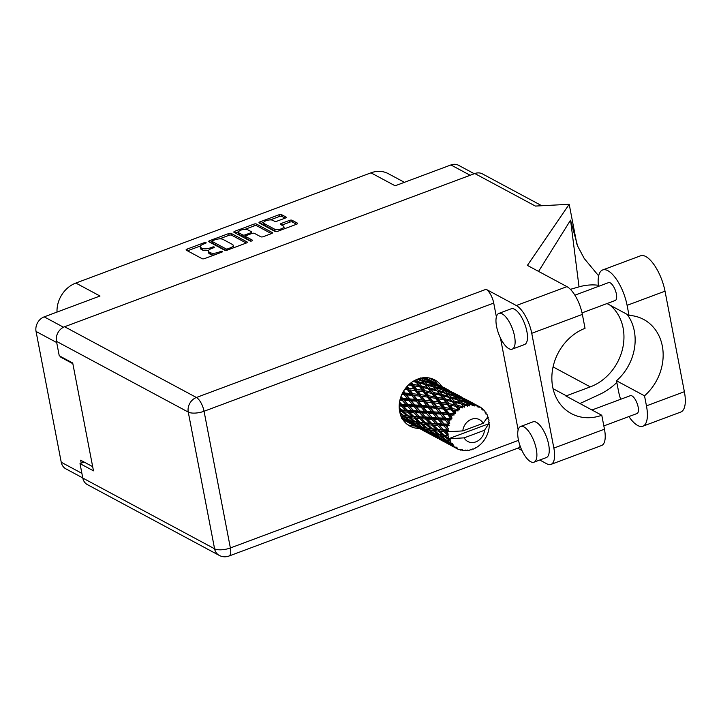 <?xml version="1.0" encoding="UTF-8"?>
<svg xmlns="http://www.w3.org/2000/svg" width="721" height="721" viewBox="0 0 721 721"><rect width="100%" height="100%" fill="white"/><g stroke="black" fill="none" stroke-linecap="round" stroke-linejoin="round"><path stroke-width="1.08" d="M286.102 217.571L285.985 217.012A1.875 0.694 -10.9 0 1 286.21 217.255A1.875 0.694 -10.9 0 1 285.255 218.084L277.08 221.14A1.875 0.694 -10.9 0 1 274.584 221.266L272.835 220.338A5.011 1.857 -10.9 0 0 267.121 220.374A5.011 1.857 -10.9 0 0 263.598 222.897L263.931 224.637A5.011 1.857 -10.9 0 0 264.517 225.312L274.962 230.909A5.011 1.857 -10.9 0 0 277.558 231.351M274.962 230.909L274.629 229.179A5.011 1.857 -10.9 0 0 281.307 228.827A5.011 1.857 -10.9 0 0 283.867 226.61A5.011 1.857 -10.9 0 0 283.281 225.943L280.613 224.51A1.875 0.694 -10.9 0 1 280.397 224.258A1.875 0.694 -10.9 0 1 281.352 223.429L289.527 220.383A1.875 0.694 -10.9 0 1 292.023 220.247L297.403 223.131A1.875 0.694 -10.9 0 1 297.62 223.384A1.875 0.694 -10.9 0 1 296.664 224.213L277.567 231.342A1.875 0.694 -10.9 0 1 275.071 231.477L259.209 222.96A1.875 0.694 -10.9 0 1 258.983 222.708A1.875 0.694 -10.9 0 1 259.948 221.879L279.036 214.75A1.875 0.694 -10.9 0 1 281.541 214.624L285.985 217.012M235.091 232.928L234.776 231.279A1.875 0.694 -10.9 0 0 233.82 232.108A1.875 0.694 -10.9 0 0 234.046 232.36L250.169 241.012A1.307 0.487 -10.9 0 0 251.917 240.922A1.307 0.487 -10.9 0 0 252.584 240.345A1.307 0.487 -10.9 0 0 252.431 240.165L245.735 236.578A1.875 0.694 -10.9 0 1 245.519 236.326A1.875 0.694 -10.9 0 1 246.474 235.497L251.899 233.469L251.62 231.982A1.875 0.694 -10.9 0 0 251.395 231.729L247.718 229.756A5.011 1.857 -10.9 0 0 242.004 229.792A5.011 1.857 -10.9 0 0 238.471 232.324A5.011 1.857 -10.9 0 0 239.066 232.991L242.743 234.965A1.875 0.694 -10.9 0 0 245.239 234.839L250.665 232.811A1.875 0.694 -10.9 0 0 251.62 231.982M60.681 356.553L60.816 357.228L72.839 363.681M82.762 477.924L65.863 468.848A11.824 9.995 -61.8 0 1 61.24 462.251L36.05 331.462A11.824 9.995 -61.8 0 1 44.197 316.861L100.003 296.016L75.849 283.056L370.964 172.833A26.695 22.567 -61.8 0 1 388.277 173.653L404.418 182.323M92.667 466.649L80.644 460.196L81.212 463.161M263.598 222.897A5.011 1.857 -10.9 0 0 264.183 223.573L274.629 229.179M247.069 241.932L231.207 233.415A1.875 0.694 -10.9 0 0 228.71 233.55L209.613 240.679A1.875 0.694 -10.9 0 0 208.657 241.508A1.875 0.694 -10.9 0 0 208.874 241.76L224.736 250.268A1.875 0.694 -10.9 0 0 227.241 250.142L246.339 243.013A1.875 0.694 -10.9 0 0 247.294 242.184A1.875 0.694 -10.9 0 0 247.069 241.932L247.177 242.499M203.241 244.185L205.467 243.356A1.307 0.487 -10.9 0 0 206.134 242.77A1.307 0.487 -10.9 0 0 204.232 242.689L187.036 249.115A1.875 0.694 -10.9 0 0 186.081 249.935A1.875 0.694 -10.9 0 0 186.306 250.187L202.168 258.704A1.875 0.694 -10.9 0 0 204.665 258.569L221.861 252.152A1.307 0.487 -10.9 0 0 222.528 251.575A1.307 0.487 -10.9 0 0 220.626 251.485L218.4 252.323A5.993 2.217 -10.9 0 1 210.397 252.738L209.081 252.035A5.993 2.217 -10.9 0 1 208.378 251.232A5.993 2.217 -10.9 0 1 211.442 248.583L213.659 247.754A1.307 0.487 -10.9 0 0 214.335 247.177A1.307 0.487 -10.9 0 0 212.434 247.087L210.208 247.916A5.993 2.217 -10.9 0 1 202.204 248.339L200.88 247.627A5.993 2.217 -10.9 0 1 200.177 246.825A5.993 2.217 -10.9 0 1 203.241 244.185M234.776 231.279L253.873 224.15A1.875 0.694 -10.9 0 1 256.379 224.015L272.241 232.532A1.875 0.694 -10.9 0 1 272.457 232.784A1.875 0.694 -10.9 0 1 271.502 233.613L263.327 236.659A1.875 0.694 -10.9 0 1 260.831 236.794L254.396 233.343A1.875 0.694 -10.9 0 0 251.899 233.469M370.964 172.833L395.117 185.793L450.922 164.947A11.824 9.995 -61.8 0 1 458.592 165.316L474.274 173.734M57.013 312.076A26.695 22.567 -61.8 0 1 75.849 283.056M60.816 357.228L61.483 356.976M200.177 246.825L200.519 248.565A5.993 2.217 -10.9 0 0 201.222 249.367L200.88 247.627M208.757 250.196A5.993 2.217 -10.9 0 1 202.538 250.079L201.222 249.367M208.378 251.232L208.711 252.972A5.993 2.217 -10.9 0 0 209.414 253.774L209.081 252.035M214.281 254.982A5.993 2.217 -10.9 0 1 210.739 254.477L209.414 253.774M200.42 245.978L187.469 250.818M246.24 243.04L231.549 235.154A1.875 0.694 -10.9 0 0 229.044 235.289L219.427 238.876M212.037 241.643L210.045 242.382M212.632 240.679A1.307 0.487 -10.9 0 0 211.956 241.256A1.307 0.487 -10.9 0 0 212.109 241.436L226.034 248.907A1.307 0.487 -10.9 0 0 227.782 248.817L230.134 247.934A5.993 2.217 -10.9 0 0 233.198 245.293A5.993 2.217 -10.9 0 0 232.495 244.491L222.969 239.381A5.993 2.217 -10.9 0 0 214.975 239.805L212.632 240.679M212.371 242.779A1.307 0.487 -10.9 0 0 212.289 242.995A1.307 0.487 -10.9 0 0 212.452 243.175L212.109 241.436M225.952 250.421L212.452 243.175M233.298 247.88A5.993 2.217 -10.9 0 0 233.532 247.033L233.198 245.293M235.208 232.982L238.606 231.72M245.005 229.323L254.207 225.889L253.873 224.15M271.402 233.649L256.712 225.754A1.875 0.694 -10.9 0 0 254.207 225.889M245.519 236.326L245.852 238.065A1.875 0.694 -10.9 0 0 246.068 238.318L251.25 241.093M238.471 232.324L238.804 234.064A5.011 1.857 -10.9 0 0 239.399 234.731L239.066 232.991M245.564 236.578A1.875 0.694 -10.9 0 1 243.076 236.704L239.399 234.731M284.101 228.899A5.011 1.857 -10.9 0 0 284.209 228.35L283.867 226.61M296.565 224.249L292.356 221.987A1.875 0.694 -10.9 0 0 289.86 222.122L281.785 225.132M285.155 218.121L281.875 216.363A1.875 0.694 -10.9 0 0 279.369 216.489L270.24 219.905M263.697 222.347L260.371 223.591M598.466 286.39A29.75 11.455 69.5 0 1 602.684 269.951A29.75 11.455 69.5 0 1 607.866 270.681A29.75 11.455 69.5 0 1 627.099 305.334L629.027 315.383L607.001 303.559M602.684 269.951L640.599 255.784A29.75 11.455 69.5 0 1 645.782 256.523A29.75 11.455 69.5 0 1 665.014 291.176L684.373 391.701A29.75 11.455 69.5 0 1 680.777 412.051L642.853 426.21A29.75 11.455 69.5 0 1 628.901 416.558M530.665 461.719A19.07 7.345 -110.5 0 0 533.982 462.188A19.07 7.345 -110.5 0 0 535.415 445.47A19.07 7.345 -110.5 0 0 523.969 426.931A19.07 7.345 -110.5 0 0 520.643 426.462A19.07 7.345 -110.5 0 0 519.21 443.172A19.07 7.345 -110.5 0 0 530.665 461.719M533.982 462.188L546.347 457.565A19.07 7.345 -110.5 0 0 547.78 440.855A19.07 7.345 -110.5 0 0 536.334 422.308A19.07 7.345 -110.5 0 0 533.008 421.839L520.643 426.462M508.891 348.667A19.07 7.345 -110.5 0 0 512.216 349.135A19.07 7.345 -110.5 0 0 513.64 332.417A19.07 7.345 -110.5 0 0 502.195 313.878A19.07 7.345 -110.5 0 0 498.869 313.41A19.07 7.345 -110.5 0 0 497.445 330.119A19.07 7.345 -110.5 0 0 508.891 348.667M512.216 349.135L524.582 344.521A19.07 7.345 -110.5 0 0 526.006 327.803A19.07 7.345 -110.5 0 0 514.56 309.264A19.07 7.345 -110.5 0 0 511.234 308.786L498.869 313.41M441.748 386.42A26.217 22.162 118.2 0 0 434.709 379.904A26.217 22.162 118.2 0 0 417.702 379.093A26.217 22.162 118.2 0 0 399.56 401.921A26.217 22.162 118.2 0 0 409.907 426.111A26.217 22.162 118.2 0 0 419.171 428.382M414.683 425.967A26.217 22.162 -61.8 0 1 407.744 424.75M574.898 295.186L608.551 282.623A9.535 3.668 69.5 0 1 610.209 282.857A9.535 3.668 69.5 0 1 615.932 292.131A9.535 3.668 69.5 0 1 615.22 300.486L582.045 312.878M591.968 409.997L630.316 395.676A9.535 3.668 69.5 0 1 631.975 395.91A9.535 3.668 69.5 0 1 637.706 405.184A9.535 3.668 69.5 0 1 636.985 413.539L603.837 425.922M531.747 333.3A23.838 9.175 -110.5 0 0 516.335 305.533L486.08 289.292A11.824 4.551 69.5 0 1 493.723 303.072L204.052 411.258L230.378 547.96A11.824 4.38 -10.9 0 1 214.588 548.789A11.824 9.995 118.2 0 0 219.22 555.395L87.421 484.647A11.824 9.995 -61.8 0 1 82.789 478.05L214.588 548.789L188.262 412.088L56.463 341.339A11.824 9.995 -61.8 0 1 64.611 326.739L474.806 173.536L535.406 206.071L569.202 204.295L527.393 265.4L566.949 286.634A23.838 9.175 69.5 0 1 582.361 314.401L531.747 333.3L553.854 448.092A23.838 9.175 -110.5 0 1 550.97 464.396A23.838 9.175 -110.5 0 1 546.815 463.81L539.768 460.025M521.923 450.445L517.723 448.192M493.723 303.072L496.381 316.861M500.455 338.032L518.156 429.914M520.093 445.957A11.824 4.551 69.5 0 1 518.615 447.858L228.945 556.053A11.824 4.551 -110.5 0 0 230.378 547.96L518.507 440.351M582.361 314.401L585.037 328.316A47.676 40.295 118.2 0 0 552.502 369.909A47.676 40.295 118.2 0 0 571.365 413.611A47.676 40.295 118.2 0 0 601.783 415.269L604.468 429.184A23.838 9.175 69.5 0 1 601.584 445.497L550.97 464.396M598.664 275.873L584.244 258.515L577.638 246.068L570.554 220.148L538.569 271.393M569.202 204.295L576.89 244.23M610.173 305.262A47.676 40.295 -61.8 0 1 622.457 349.306A47.676 40.295 -61.8 0 1 590.283 386.88L566.373 395.811A47.676 40.295 -61.8 0 1 565.877 395.991L601.783 415.269M84.141 462.071L80.013 463.612L82.789 478.05M56.463 341.339L59.248 355.777L72.713 363.005L93.478 470.84L80.013 463.612M474.806 173.536A11.824 9.995 -61.8 0 1 482.466 173.905L541.768 205.737M432.384 378.858A26.217 22.162 -61.8 0 1 437.241 383.978M579.936 403.544L599.728 394.36A59.113 49.965 118.2 0 0 616.834 382.472M598.34 285.264A59.113 49.965 118.2 0 0 579.026 286.859L570.401 289.328M579.026 286.859L570.554 220.148M620.646 399.29A29.75 11.455 69.5 0 1 618.438 390.827L616.509 380.778L644.52 395.82L646.458 405.86A29.75 11.455 69.5 0 1 642.853 426.21M644.52 395.82A47.676 40.295 118.2 0 0 643.655 319.448A47.676 40.295 118.2 0 0 629.027 315.383M616.509 380.778A47.676 40.295 118.2 0 0 627.117 314.356M428.887 377.921L435.096 381.247M488.649 423.804L484.53 430.248A12.392 10.482 118.2 0 1 475.842 441.883A12.392 10.482 118.2 0 1 464.135 437.863L448.606 438.756L488.649 423.804L489.262 423.011A23.838 20.152 118.2 0 0 489.235 422.533L488.306 421.902L489.027 420.794A23.838 20.152 118.2 0 0 488.883 419.983A23.838 20.152 118.2 0 0 488.721 419.189L487.702 418.73L488.27 417.54A23.838 20.152 118.2 0 0 488.126 417.108L487.558 416.63M399.299 409.14L400.047 409.816L399.371 409.753M414.782 380.409L415.179 380.904L414.269 380.688M417.315 379.246L422.299 381.247L419.631 378.489L420.406 379.318L418.649 378.759M423.254 377.236L425.642 379.174L422.407 377.876M425.426 377.642L430.563 380.463L424.795 377.642L423.732 378.318M427.995 379.012L427.247 378.606M402.678 419.298L408.501 422.614L402.904 419.64M401.543 417.261L404.607 419.343L401.714 418.378M400.2 413.764L401.732 414.981L400.515 414.764M399.623 411.403L402.111 411.673L406.752 415.711L403.273 415.233L399.84 412.421M402.111 411.673L402.751 410.519L399.416 410.123M399.182 405.932L401.507 406.076L405.698 410.258L401.777 409.97L402.751 410.519L400.047 409.816M403.985 416.729L409.05 420.505L405.968 419.73L400.777 416.071L403.985 416.729L404.373 415.476L401.57 414.954M410.492 420.821L405.499 416.999L408.906 417.522L413.611 421.415L416.405 421.938L410.492 420.821M408.906 417.522L409.42 416.305L404.373 415.476L405.499 416.999M403.273 415.233L401.732 414.981M414.142 418.135L418.775 422.164L415.305 421.686L410.501 417.729L414.142 418.135L414.782 416.981L406.752 415.711M411.394 422.191L416.648 425.796L413.737 424.831L408.374 421.361L411.394 422.191L411.628 420.911L412.809 422.524L416.026 423.191L421.082 426.967L418 426.192L412.809 422.524M408.374 421.361L407.131 419.658L407.041 420.938L412.457 424.354L404.184 419.91L407.041 420.938M416.026 423.191L416.405 421.938L417.522 423.452L420.938 423.975L425.615 427.868L428.427 428.391L422.524 427.283L417.522 423.452M410.321 420.694L409.05 420.505M419.072 427.4L424.489 430.816L416.215 426.372L419.072 427.4L419.162 426.12L420.397 427.814L423.425 428.644L428.68 432.258L425.769 431.293L420.397 427.814M416.215 426.372L415.557 425.453M423.425 428.644L423.669 427.373L424.84 428.986L428.049 429.644L433.114 433.429L430.031 432.645L424.84 428.986M417.594 425.904L416.648 425.796M422.353 427.156L421.082 426.967M464.775 450.409L465.676 450.742L465.631 450.066L464.045 450.697A23.838 20.152 118.2 0 1 462.54 450.535L462.287 449.688L460.971 450.219A23.838 20.152 118.2 0 1 460.566 450.111L460.764 449.291L459.052 449.616A23.838 20.152 118.2 0 1 457.691 449.039L457.727 447.993L456.303 448.282L448.345 444.001L455.942 448.065L456.402 447.173L454.645 447.155L452.301 445.74L453.509 446.2L453.86 445.037L449.832 444.208L444.46 440.729L447.489 441.558L452.094 444.74L452.815 443.848L448.895 441.901L450.246 442.198L450.931 441L446.587 440.198L441.585 436.376L445.001 436.89L449.264 440.342L450.219 439.522L448.615 438.792A23.838 20.152 118.2 0 0 448.615 438.792L446.596 437.097L448.12 437.277A23.838 20.152 118.2 0 0 448.606 438.756M465.676 450.742A23.838 20.152 118.2 0 0 466.108 450.733L467.244 450.012L467.758 450.589A23.838 20.152 118.2 0 0 469.299 450.337L470.687 449.444L470.948 449.931A23.838 20.152 118.2 0 0 471.381 449.796L472.3 448.958L473.003 449.219A23.838 20.152 118.2 0 0 474.49 448.552L476.049 447.714A23.838 20.152 118.2 0 0 476.455 447.471L477.951 446.488A23.838 20.152 118.2 0 0 479.294 445.452L480.664 444.244A23.838 20.152 118.2 0 0 481.015 443.911L482.286 442.568A23.838 20.152 118.2 0 0 483.403 441.243L484.503 439.738A23.838 20.152 118.2 0 0 484.773 439.323L485.747 437.728A23.838 20.152 118.2 0 0 486.558 436.169L487.315 434.466A23.838 20.152 118.2 0 0 487.504 434.006L488.108 432.249A23.838 20.152 118.2 0 0 488.568 430.572L488.937 428.77A23.838 20.152 118.2 0 0 489.018 428.292L489.226 426.481A23.838 20.152 118.2 0 0 489.307 424.795L488.91 424.101M450.246 442.198A23.838 20.152 118.2 0 0 451.094 443.469M453.509 446.2A23.838 20.152 118.2 0 0 454.645 447.155M426.985 432.321L432.564 435.529L424.281 431.086L426.985 432.321L426.94 431.059M433.772 436.106L428.247 432.834L431.095 433.853L436.52 437.268L433.772 436.106M424.281 431.086L423.912 430.581M427.589 431.915L428.247 432.834M431.095 433.853L431.194 432.573L432.429 434.267L435.457 435.105L440.702 438.71L437.8 437.755L432.429 434.267M425.093 430.861L424.489 430.816M429.617 432.366L428.68 432.258M432.546 435.484L437.746 438.341M435.863 437.341L435.078 436.683M439.621 439.359L444.587 441.982L439.621 439.359M435.944 437.043L436.313 437.548M439.017 438.783L438.972 437.521M437.124 437.323L436.52 437.268M444.578 441.937L449.787 444.794M447.894 443.794L447.11 443.145M459.376 449.562L460.566 450.111M461.53 449.688L462.54 450.535M408.374 415.9L403.805 411.835L407.653 412.151L412.079 416.278L408.374 415.9L410.501 417.729M401.777 409.97L399.191 407.527M401.507 406.076L402.372 405.094L399.227 404.851M399.903 400.173L402.228 400.299L405.968 404.499L401.588 404.274L402.372 405.094L399.65 404.166M407.653 412.151L408.41 411.069L402.751 410.519L403.805 411.835M407.527 410.384L403.418 406.184L407.716 406.419L411.682 410.628L407.527 410.384L408.41 411.069L405.698 410.258M419.685 418.604L424.11 422.731L420.406 422.362L415.837 418.288L419.685 418.604L420.451 417.531L412.079 416.278M420.938 423.975L421.452 422.758L415.305 421.686M426.165 424.588L430.816 428.625L427.328 428.148L422.542 424.182L426.165 424.588L426.805 423.434L418.775 422.164M428.049 429.644L428.427 428.391L429.554 429.914L432.97 430.437L437.647 434.321L440.459 434.853L434.556 433.745L429.554 429.914M435.457 435.105L435.7 433.826L436.872 435.439L440.08 436.106L445.145 439.882L442.063 439.107L436.872 435.439M434.384 433.609L433.114 433.429M445.803 442.568L440.279 439.287L443.127 440.306L448.552 443.73L445.803 442.568M439.621 438.377L440.279 439.287M443.127 440.306L443.226 439.035L444.46 440.729M441.649 438.819L440.702 438.71M447.975 443.505L448.345 444.001M451.049 445.236L450.995 443.974M449.156 443.785L448.552 443.73M456.492 448.246L457.691 449.039M413.809 416.423L409.456 412.277L413.539 412.538L417.729 416.72L413.809 416.423L415.837 418.288M407.716 406.419L408.672 405.544L402.372 405.094L399.533 402.075M402.228 400.299L403.264 399.551L400.11 399.326M401.804 394.522L404.229 394.693L407.536 398.794L402.724 398.515L403.264 399.551L400.579 398.389M408.005 404.607L404.337 400.407L409.086 400.678L412.61 404.851L408.005 404.607L408.672 405.544L405.968 404.499M399.524 402.156L403.418 406.184M413.539 412.538L414.404 411.556L408.41 411.069L409.456 412.277M413.376 410.474L409.726 406.518L414.26 406.752L418 410.961L413.62 410.736L414.404 411.556L411.682 410.628M425.561 418.991L429.761 423.173L425.841 422.885L421.488 418.739L425.561 418.991L426.426 418.009L417.729 416.72M420.406 422.362L422.542 424.182M431.717 425.066L436.133 429.193L432.447 428.824L427.859 424.75L431.717 425.066L432.483 423.993L424.11 422.731M432.97 430.437L433.492 429.22L427.328 428.148M438.197 431.05L442.847 435.087L439.359 434.601L434.565 430.644L438.197 431.05L438.837 429.887L430.816 428.625M440.08 436.106L440.459 434.853L441.585 436.376M447.489 441.558L447.723 440.288L448.895 441.901M446.416 440.071L445.145 439.882M451.643 444.83L452.301 445.74M419.568 416.837L415.44 412.646L419.748 412.872L423.714 417.089L419.568 416.837L421.488 418.739M402.724 398.515L401.011 396.469M404.229 394.693L405.364 394.225L402.075 393.936M404.751 389.34L407.374 389.619L410.312 393.504L405.094 393.035L405.364 394.225L402.769 392.846M409.086 400.678L410.177 400.065L403.264 399.551L404.337 400.407M409.771 398.938L406.527 394.865L411.682 395.297L414.8 399.308L409.771 398.938L410.177 400.065L407.536 398.794M414.26 406.752L415.296 406.013L408.672 405.544L409.726 406.518M414.755 404.968L411.294 400.813L416.26 401.155L419.568 405.256L414.755 404.968L415.296 406.013L412.61 404.851M413.62 410.736L414.683 411.835M419.748 412.872L420.704 412.006L414.404 411.556L415.44 412.646M420.037 411.069L416.368 406.869L421.118 407.14L424.642 411.312L420.037 411.069L420.704 412.006L418 410.961M431.78 419.334L435.745 423.542L431.6 423.299L427.472 419.099L431.78 419.334L432.735 418.459L426.426 418.009L423.714 417.089M425.841 422.885L427.859 424.75M437.593 425.453L441.793 429.635L437.863 429.337L433.519 425.192L437.593 425.453L438.458 424.471L429.761 423.173M432.447 428.824L434.565 430.644M443.748 431.519L447.624 435.151A23.838 20.152 118.2 0 0 447.714 435.61L444.469 435.277L439.9 431.212L443.748 431.519L444.506 430.446L436.133 429.193M445.001 436.89L445.515 435.673L439.359 434.601M448.12 437.277L448.714 436.097L442.847 435.087M425.651 417.189L421.758 412.98L426.282 413.214L430.031 417.423L425.39 416.909M405.094 393.035L403.598 391.106M407.374 389.619L404.986 389.016M408.546 384.924L411.475 385.393L414.106 388.952L408.564 388.195L408.537 389.466L406.076 387.889M411.682 395.297L412.836 394.982L405.364 394.225L406.527 394.865M412.718 393.747L409.834 389.908L415.332 390.611L418.108 394.351L412.718 393.747L412.836 394.982L410.312 393.504M416.26 401.155L417.396 400.687L410.177 400.065L411.294 400.813M417.126 399.497L414.061 395.523L419.406 396.081L422.335 399.957L417.126 399.497L417.396 400.687L414.8 399.308M421.118 407.14L422.209 406.527L415.296 406.013L416.368 406.869M421.803 405.4L418.55 401.327L423.714 401.759L426.832 405.77L421.803 405.4L422.209 406.527L419.568 405.256M426.282 413.214L427.319 412.466L420.704 412.006L421.758 412.98M426.778 411.421L423.326 407.275L428.283 407.608L431.6 411.718L426.778 411.421L427.319 412.466L424.642 411.312M403.273 391.638L415.296 406.013L427.472 419.099M438.314 419.667L442.063 423.876L437.683 423.651L433.79 419.433L438.314 419.667L439.35 418.919L432.735 418.459L430.031 417.423M431.6 423.299L433.519 425.192M443.812 425.787L447.29 429.491A23.838 20.152 118.2 0 0 447.263 429.968L443.622 429.752L439.504 425.561L443.812 425.787L444.767 424.921L438.458 424.471L435.745 423.542M437.863 429.337L439.9 431.212M447.263 431.762A23.838 20.152 118.2 0 0 447.263 431.798A23.838 20.152 118.2 0 0 447.38 433.42L445.542 431.654L447.263 431.762L448.543 430.779L441.793 429.635M444.469 435.277L446.596 437.097M448.714 436.097L447.714 435.61M432.068 417.522L428.391 413.322L433.15 413.593L436.665 417.765L432.068 417.522L433.79 419.433M408.564 388.195L407.176 386.33M411.475 385.393L408.627 384.852M412.872 381.517L416.269 382.283L418.694 385.438L412.908 384.293L412.601 385.564L410.303 383.824M415.332 390.611L409.834 389.908M416.657 389.34L414.061 385.843L419.811 386.916L422.335 390.277L416.657 389.34L416.486 390.62L414.106 388.952M419.406 396.081L414.061 395.523M420.595 394.657L417.865 390.971L423.506 391.854L426.138 395.414L420.595 394.657L420.577 395.928L418.108 394.351M423.714 401.759L424.876 401.444L417.396 400.687L418.55 401.327M424.75 400.2L421.866 396.361L427.364 397.073L430.14 400.804L424.75 400.2L424.876 401.444L422.335 399.957M428.283 407.608L429.419 407.14L422.209 406.527L423.326 407.275M429.148 405.95L426.102 401.985L431.428 402.534L434.375 406.419L429.148 405.95L429.419 407.14L426.832 405.77M433.15 413.593L434.249 412.989L427.319 412.466L428.391 413.322M433.835 411.862L430.581 407.78L435.745 408.212L438.855 412.223L433.835 411.862L434.249 412.989L431.6 411.718M445.181 420.055L448.264 423.714A23.838 20.152 118.2 0 0 448.138 424.191L444.1 423.984L440.432 419.784L445.181 420.055L446.272 419.442L439.35 418.919L436.665 417.765M406.608 386.961L422.209 406.527L439.504 425.561M447.723 425.994A23.838 20.152 118.2 0 0 447.453 427.679L445.812 425.895L447.723 425.994L449.228 425.228L444.767 424.921L442.063 423.876M447.624 435.151L448.318 434.024L447.38 433.42M487.306 416.846L488.126 417.108M443.622 429.752L445.542 431.654M448.543 430.779L447.263 429.968M438.81 417.883L435.358 413.728L440.315 414.061L443.631 418.171L438.81 417.883L440.432 419.784M412.908 384.293L411.52 382.436M447.29 429.491L448.624 429.004L447.453 427.679M447.263 431.798L462.801 430.906L483.187 423.29A12.392 10.482 118.2 0 0 471.489 419.271A12.392 10.482 118.2 0 0 462.801 430.906M483.187 423.29L487.576 417.144L487.522 415.53A23.838 20.152 118.2 0 0 486.846 414.124L485.44 413.872M478.383 406.112A23.838 20.152 118.2 0 0 477.996 405.941L470.416 401.849L478.383 406.112L478.951 407.455L479.798 406.815A23.838 20.152 118.2 0 1 481.06 407.59L481.763 409.186L482.331 408.546A23.838 20.152 118.2 0 1 482.646 408.816L482.962 410.195L483.809 409.916A23.838 20.152 118.2 0 1 484.809 411.042L485.188 412.709L485.774 412.34A23.838 20.152 118.2 0 1 486.017 412.709L486.071 414.052L486.846 414.124M476.5 405.409A23.838 20.152 118.2 0 0 475.058 405.031L474.021 404.256L476.5 405.409L477.518 406.842L477.996 405.941M473.481 404.76A23.838 20.152 118.2 0 0 473.048 404.715L467.848 402.669L465.496 400.561L471.372 403.066L474.301 405.995L475.058 405.031M471.426 404.625A23.838 20.152 118.2 0 0 469.894 404.661L468.902 403.679L471.426 404.625L472.724 405.824L473.048 404.715M469.299 405.923L468.244 404.851A23.838 20.152 118.2 0 0 467.803 404.923L462.576 403.318L460.259 400.714L466.208 402.715L469.299 405.923L469.894 404.661M466.163 405.283A23.838 20.152 118.2 0 0 464.63 405.752L463.63 404.553L467.677 406.193L467.803 404.923M463.017 406.374A23.838 20.152 118.2 0 0 462.594 406.563L457.438 405.373L455.032 402.3L460.944 403.814L464.261 407.221L464.63 405.752M461.025 407.356A23.838 20.152 118.2 0 0 459.592 408.212L458.547 406.824L462.693 407.924L462.594 406.563M458.123 409.24A23.838 20.152 118.2 0 0 457.736 409.528L452.752 408.717L450.156 405.211L455.906 406.293L458.123 409.24L459.511 409.825L459.592 408.212M456.339 410.7A23.838 20.152 118.2 0 0 455.104 411.898L453.951 410.339L458.087 410.916L457.736 409.528M453.86 413.259A23.838 20.152 118.2 0 0 453.545 413.638L448.813 413.115L445.929 409.276L451.427 409.988L453.86 413.259L455.33 413.566L455.104 411.898M452.409 415.116A23.838 20.152 118.2 0 0 451.445 416.576L450.156 414.89L454.158 414.972L453.545 413.638M450.508 418.189A23.838 20.152 118.2 0 0 450.274 418.631L445.866 418.315L442.613 414.242L447.777 414.674L450.508 418.189L451.995 418.216L451.445 416.576M449.48 420.325A23.838 20.152 118.2 0 0 448.841 421.947L447.38 420.19L451.139 419.847L450.274 418.631M448.264 423.714L449.715 423.47L448.841 421.947M449.228 425.228L448.138 424.191M416.269 382.283L417.279 382.761L415.179 380.904M414.043 385.834L413.593 385.762M419.811 386.916L420.893 387.24L418.694 385.438M423.506 391.854L417.865 390.971M424.939 390.755L422.452 387.456L428.301 388.745L430.725 391.891L424.939 390.755L424.633 392.026L422.335 390.277M427.364 397.073L421.866 396.361M428.689 395.802L426.093 392.296L431.852 393.378L434.366 396.739L428.689 395.802L428.517 397.073L426.138 395.414M431.428 402.534L426.102 401.985M432.618 401.11L429.896 397.433L435.529 398.307L438.17 401.867L432.618 401.11L432.6 402.381L430.14 400.804M435.745 408.212L436.908 407.906L429.419 407.14L430.581 407.78M436.782 406.662L433.898 402.823L439.395 403.526L442.171 407.257L436.782 406.662L436.908 407.906L434.375 406.419M440.315 414.061L441.45 413.602L434.249 412.989L435.358 413.728M441.18 412.412L438.125 408.437L443.46 408.996L446.407 412.881L441.18 412.412L441.45 413.602L438.855 412.223M451.139 419.847L446.272 419.442L443.631 418.171M444.1 423.984L445.812 425.895M421.343 386.005L418.946 382.923L424.849 384.437L427.22 387.366L421.343 386.005L420.893 387.24L422.452 387.456M421.461 380.49L423.786 383.166L417.865 381.58L416.296 379.67M423.11 380.21L420.785 377.849L426.715 380.111L429.058 382.292L423.11 380.21L422.299 381.247L420.406 379.318M417.865 381.58L417.279 382.761L418.946 382.923M424.849 384.437L423.786 383.166M428.301 388.745L429.31 389.223L427.22 387.366M431.852 393.378L432.924 393.702L430.725 391.891M435.529 398.307L429.896 397.433M436.971 397.208L434.484 393.909L440.333 395.198L442.757 398.353L436.971 397.208L436.656 398.479L434.366 396.739M439.395 403.526L433.898 402.823M440.72 402.255L438.125 398.749L443.884 399.831L446.398 403.192L440.72 402.255L440.549 403.535L438.17 401.867M443.46 408.996L438.125 408.437M444.65 407.572L441.928 403.886L447.561 404.769L450.201 408.329L444.65 407.572L444.632 408.843L442.171 407.257M447.777 414.674L448.931 414.359L441.45 413.602L442.613 414.242M448.813 413.115L448.931 414.359L446.407 412.881M445.866 418.315L447.38 420.19M433.375 392.458L430.969 389.376L436.881 390.899L439.242 393.819L433.375 392.458L432.924 393.702L434.484 393.909M429.896 388.033L427.544 385.185L433.492 386.943L435.817 389.628L429.896 388.033L429.31 389.223L430.969 389.376M426.481 383.942L424.164 381.337L430.113 383.347L432.438 385.78L426.481 383.942L425.778 385.059L427.544 385.185M426.3 379.949L425.642 379.174M429.959 383.293L429.058 382.292M438.098 398.749L436.656 398.479L422.299 381.247L424.164 381.337M433.492 386.943L432.438 385.78M436.881 390.899L435.817 389.628M440.333 395.198L441.342 395.676L439.242 393.819M443.884 399.831L444.956 400.155L442.757 398.353M447.561 404.769L440.549 403.535L436.656 398.479L437.647 398.677M449.003 403.67L446.515 400.371L452.364 401.66L454.789 404.814L449.003 403.67L448.687 404.932L446.398 403.192M451.427 409.988L444.632 408.843L440.549 403.535L441.928 403.886M452.752 408.717L452.581 409.988L450.201 408.329M454.158 414.972L448.931 414.359L444.632 408.843L445.929 409.276M451.995 418.216L448.931 414.359L450.156 414.89M445.407 398.92L443 395.838L448.913 397.361L451.274 400.281L445.407 398.92L444.956 400.155L446.515 400.371M441.919 394.486L439.576 391.647L445.515 393.396L447.849 396.081L441.919 394.486L441.342 395.676L443 395.838M438.512 390.403L436.187 387.799L442.144 389.8L444.469 392.242L438.512 390.403L437.809 391.521L439.576 391.647M435.142 386.672L432.816 384.311L438.747 386.564L441.09 388.754L435.142 386.672L434.33 387.7L436.187 387.799M431.753 383.293L429.401 381.193L435.277 383.689L437.674 385.627L431.753 383.293L430.834 384.221L432.816 384.311M428.319 380.291L425.904 378.426L434.177 382.869L428.319 380.291L427.319 381.103L429.401 381.193M424.696 378.381L425.904 378.426M434.601 383.392L434.177 382.869M438.332 386.402L437.674 385.627M441.991 389.746L441.09 388.754M445.515 393.396L444.469 392.242M448.913 397.361L447.849 396.081M452.364 401.66L453.374 402.138L451.274 400.281M450.138 405.211L449.688 405.13M455.906 406.293L456.988 406.617L454.789 404.814M458.087 410.916L453.951 410.339M453.951 400.948L451.607 398.1L457.547 399.858L459.881 402.543L453.951 400.948L453.374 402.138L455.032 402.3M450.553 396.865L448.219 394.252L454.176 396.262L456.492 398.695L450.553 396.865L449.841 397.983L451.607 398.1M447.164 393.125L444.848 390.773L450.778 393.026L453.121 395.207L447.164 393.125L446.353 394.162L448.219 394.252M443.785 389.755L441.432 387.646L447.308 390.151L449.706 392.089L443.785 389.755L442.874 390.683L444.848 390.773M440.351 386.744L437.935 384.888L446.209 389.322L440.351 386.744L439.35 387.556L441.432 387.646M436.818 384.095L442.595 386.925L436.818 384.095L435.754 384.78M437.395 384.068L430.473 380.409M433.591 382.445L434.33 382.481M436.728 384.834L437.935 384.888M446.632 389.854L446.209 389.322M450.364 392.864L449.706 392.089M454.032 396.208L453.121 395.207M457.547 399.858L456.492 398.695M460.944 403.814L459.881 402.543M457.438 405.373L456.988 406.617L458.547 406.824M459.196 399.587L456.88 397.226L462.81 399.479L465.153 401.669L459.196 399.587L458.385 400.615L460.259 400.714M455.816 396.217L453.455 394.099L459.349 396.613L461.728 398.542L455.816 396.217L454.906 397.145L456.88 397.226M452.373 393.206L449.967 391.341L458.241 395.784L452.373 393.206L451.382 394.008L453.455 394.099M448.85 390.557L454.627 393.378L448.85 390.557L447.786 391.233M449.426 390.521L442.505 386.871M445.623 388.907L446.353 388.934M448.759 391.296L449.967 391.341M458.664 396.307L458.241 395.784M462.395 399.317L461.728 398.542M466.054 402.66L465.153 401.669M462.576 403.318L461.873 404.436L463.63 404.553M464.405 399.659L461.999 397.803L470.272 402.246L464.405 399.659L463.414 400.47L465.496 400.561M460.89 397.01L466.658 399.831L460.89 397.01L459.818 397.695M461.458 396.983L454.545 393.324M457.646 395.36L458.385 395.396M460.791 397.758L461.999 397.803M470.696 402.769L470.272 402.246M467.848 402.669L466.929 403.598L468.902 403.679M476.112 404.841L475.373 404.436L476.112 404.841M473.49 403.436L466.568 399.785M469.677 401.822L470.416 401.849M472.913 403.472L471.849 404.148M472.814 404.211L474.021 404.256M479.798 406.815L478.429 406.229M482.331 408.546L481.168 407.843M483.809 409.916L482.556 409.519M485.774 412.34L484.981 411.772M489.235 422.533L488.414 421.74M464.135 437.863L484.53 430.248M475.5 447.597L476.049 447.714M408.483 422.569L413.692 425.426M411.808 424.426L411.024 423.768M470.254 449.733L470.948 449.931M420.514 429.022L425.714 431.879M423.84 430.879L423.056 430.23M415.557 426.444L420.532 429.076L415.557 426.444M404.607 419.343L405.553 419.451M402.931 419.406L402.877 418.144M403.526 419L404.184 419.91M412.457 424.354L413.061 424.408M411.889 424.128L412.259 424.633M414.899 424.606L414.954 425.859M467.226 450.03L467.758 450.589M464.261 407.221L455.699 397.848M459.511 409.825L443.694 391.413M455.33 413.566L441.342 395.676L431.672 384.96M449.715 423.47L415.143 380.219M448.624 429.004L434.249 412.989L410.664 383.076M414.809 411.961L400.885 396.82M56.698 342.538L36.05 331.462M61.24 462.251L81.879 473.337M44.197 316.861L63.502 327.226M470.155 175.275L450.922 164.947M202.538 250.079L202.204 248.339M210.415 249.024L210.208 247.916M212.632 248.141L212.434 247.087M210.739 254.477L210.397 252.738M218.598 253.368L218.4 252.323M220.824 252.539L220.626 251.485M187.352 250.755L187.036 249.115M204.44 243.734L204.232 242.689M231.549 235.154L231.207 233.415M209.928 242.319L209.613 240.679M229.044 235.289L228.71 233.55M226.322 250.376L226.034 248.907M227.989 249.863L227.782 248.817M230.332 248.988L230.134 247.934M256.712 225.754L256.379 224.015M272.349 233.099L272.241 232.532M246.068 238.318L245.735 236.578M243.076 236.704L242.743 234.965M245.51 236.254L245.239 234.839M250.863 233.856L250.665 232.811M264.517 225.312L264.183 223.573M281.668 225.078L281.352 223.429M289.86 222.122L289.527 220.383M292.356 221.987L292.023 220.247M297.512 223.699L297.403 223.131M260.263 223.528L259.948 221.879M279.369 216.489L279.036 214.75M281.875 216.363L281.541 214.624M516.335 305.533L566.949 286.634M64.611 326.739L196.409 397.487L486.08 289.292M553.854 448.092L604.468 429.184M553.043 388.664L566.373 395.811M553.07 366.908L590.283 386.88M204.052 411.258A11.824 4.551 -110.5 0 0 196.409 397.487A11.824 9.995 -61.8 0 0 188.262 412.088A11.824 4.38 -10.9 0 0 204.052 411.258M646.458 405.86L684.373 391.701M627.099 305.334L665.014 291.176M212.289 242.995L211.956 241.256M219.22 555.395A11.824 11.824 0 0 0 228.945 556.053M432.095 381.202L435.52 383.049M444.127 387.664L447.552 389.502M456.159 394.126L459.583 395.964M468.181 400.579L471.615 402.417"/></g></svg>
